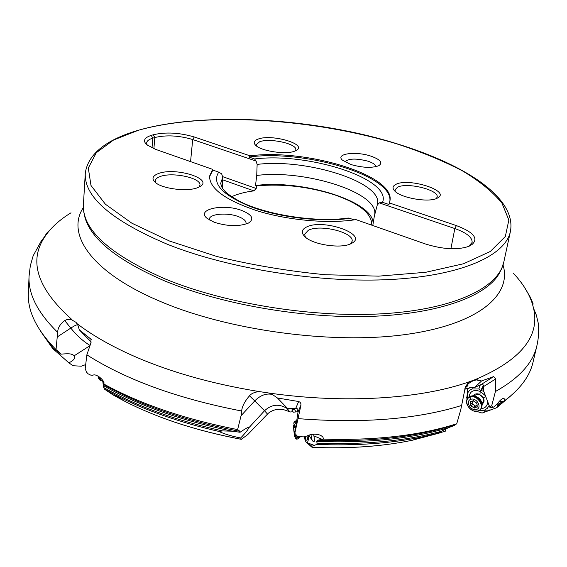 <?xml version="1.0" encoding="UTF-8"?>
<svg xmlns="http://www.w3.org/2000/svg" width="567" height="567" viewBox="0 0 567 567"><rect width="100%" height="100%" fill="white"/><g stroke="black" fill="none" stroke-linecap="round" stroke-linejoin="round"><path stroke-width="0.85" d="M85.702 364.595L81.329 366.197L73.093 365.75L68.883 362.859L52.745 348.592L57.558 351.313L60.804 354.191C67.204 353.546 71.123 353.68 72.569 354.595L74.312 355.7C75.744 357.919 73.937 360.3 68.883 362.859M464.777 389.253L469.192 388.126C469.724 387.353 471.538 387.141 474.629 387.474L482.588 383.873L483.743 386.467L483.453 390.578L489.796 407.212L491.738 405.603L492.546 407.241L493.659 407.099L497.557 403.626C499.825 400.352 501.958 398.544 503.971 398.204L504.843 400.529L498.166 404.122L497.45 405.221L497.422 406.582L496.316 407.879L482.085 413.052L476.556 411.351M240.054 432.267C245.348 428.695 248.091 427.142 248.289 427.624L248.594 428.064C247.999 429.814 245.341 433.124 240.642 437.993C231.371 436.108 224.107 433.911 218.834 431.409L222.597 430.927L232.314 431.182L240.054 432.267L239.99 431.352L237.616 429.588L241.06 415.703L241.648 411.011C242.088 406.461 244.703 401.393 249.487 395.801C251.365 393.519 254.59 392.109 259.154 391.563L269.24 393.073L272.302 394.455L277.44 397.984L298.653 401.521L300.056 402.23L300.907 403.654L300.964 405.1L294.826 433.33L297.675 436.562L303.487 436.881L306.953 436.016C311.198 433.84 315.769 433.613 320.667 435.321L322.85 436.944L323.608 439.156C373.908 440.559 417.057 435.81 453.047 424.917L456.733 423.769L460.73 409.913L465.387 386.85L468.76 381.967L475.075 379.67L481.553 380.967L493.63 376.608L495.799 378.855L495.43 391.506L491.738 405.603M60.804 354.191L60.414 353.291L56.02 349.605L57.678 332.354C57.756 327.974 60.109 324.041 64.73 320.561L67.473 319.363L70.804 319.327L76.006 322.354L78.026 325.543L79.337 329.881L90.954 339.179L90.926 342.879L86.857 354.836L85.206 368.741L86.623 372.257L88.076 373.809L90.607 375.071L92.768 375.29C96.291 372.98 104.966 381.003 103.945 383.547L103.3 385.347L104.257 389.012L113.039 394.93M240.642 437.993L241.258 439.29C196.125 430.736 156.917 417.872 123.634 400.699L114.895 394.788L104.271 389.026M445.499 429.049L445.251 431.246L436.42 433.741L448.547 427.653L454.068 425.576L456.733 423.769M323.608 439.156L317.669 440.183L316.662 441.402L317.116 443.153L316.755 444.429L311.836 446.3L312.07 447.349M288.568 411.025L287.731 411.082C280.729 408.077 274.286 408.772 268.418 413.159L247.687 434.634L241.294 439.333M57.678 332.354C37.628 312.708 28.088 293.982 29.059 276.164L28.364 292.976C27.4 310.978 36.614 329.852 56.02 349.605M504.843 400.529C520.52 388.742 529.918 375.935 533.044 362.107L536.892 345.728C533.1 362.845 519.28 378.104 495.43 391.506M103.981 384.121C140.715 404.236 185.26 419.389 237.616 429.588M467.633 389.812L467.024 388.721M91.28 342.092L79.337 329.881M44.517 237.063L46.416 233.469L47.444 232.753L47.344 233.228L41.334 240.869L33.155 255.816M536.892 345.728C538.643 338.145 539.089 330.589 538.225 323.055L536.347 315.124L533.547 308.285L532.64 304.727L533.193 304.011L530.386 297.306M371.725 225.142L371.732 225.064C372.037 213.844 359.932 203.865 335.416 195.126C309.114 186.614 282.82 183.531 256.532 185.884L256.213 188.485L253.881 190.866C244.937 192.022 237.523 193.978 231.641 196.728M222.682 179.817L253.881 190.866M222.725 176.677L256.213 188.485M147.222 145.138L146.619 142.983C146.86 140.97 148.923 139.354 152.814 138.142L154.812 137.526C166.322 134.811 178.952 135.478 192.702 139.532L256.114 161.071L254.59 158.958L248.899 157.031C304.649 149.334 393.959 175.798 389.834 201.413M372.788 225.517L374.333 216.176L377.218 205.19L379.203 202.866L382.569 202.32L389.005 204.503L389.947 200.846C395.426 175.387 306.407 148.483 250.04 155.833L194.268 136.98C179.385 132.607 165.706 131.87 153.232 134.783L151.233 135.393C144.209 137.71 142.721 140.829 146.754 144.755L155.542 149.334L212.66 169.37L212.887 170.1L218.72 172.148L221.669 173.842L222.746 177.315L220.634 183.467L222.207 187.975L225.297 191.689C227.487 193.921 232.208 197.11 239.48 201.257C265.625 214.865 316.464 222.796 348.287 218.026L354.552 219.826M222.455 188.35L222.746 177.315M373.058 223.901C374.858 201.654 302.75 179.285 255.511 185.522L256.532 185.884M374.56 215.311L374.652 214.843C379.507 192.766 305.252 169.271 256.731 175.451L255.511 185.522M377.275 205.013L377.303 204.928C384.773 182.815 307.349 158.15 257.135 164.409L256.731 175.451M257.135 164.409L256.114 161.071M379.203 202.866L454.84 228.551C466.606 232.789 472.368 237.417 472.127 242.435L468.647 246.411M197.621 187.677L199.641 186.756C214.567 179.115 175.671 166.854 158.505 173.516C152.488 175.798 151.41 178.761 155.273 182.404C162.169 188.825 187.393 191.965 197.621 187.677M395.851 184.388C392.555 186.061 392.166 188.251 394.689 190.959C400.841 198.003 428.744 202.83 437.065 198.259L437.441 198.067C451.58 191.192 408.743 177.365 395.851 184.388M258.098 139.085C253.945 140.623 253.137 142.7 255.682 145.308C261.132 151.155 286.023 154.869 294.734 151.134L296.102 150.51C308.32 144.443 271.884 133.67 258.098 139.085M351.526 243.406C369.358 234.618 322.935 218.203 306.421 227.076C301.481 229.628 301.013 232.881 305.025 236.836C312.941 244.767 341.022 248.963 350.952 243.697L351.526 243.406M214.213 222.25C227.622 226.446 239.033 226.729 248.445 223.079C254.463 219.011 252.287 214.836 241.939 210.541C223.632 203.277 195.487 209.251 207.104 218.373L214.213 222.25M350.888 164.529C362.632 167.825 371.959 168.208 378.869 165.677C383.051 162.715 380.372 159.525 370.832 156.109C355.828 150.985 335.232 153.692 342.319 160.078L350.888 164.529M389.373 202.936L456.378 225.595L454.84 228.551L450.893 248.743M212.66 169.37L209.556 176.139C209.478 188.676 225.546 200.293 257.779 210.995C288.759 220.45 328.881 223.908 355.948 219.613L425.158 243.888C442.735 249.352 457.215 250.203 468.597 246.432L472.12 244.434C478.718 238.374 473.473 232.094 456.378 225.595M102.684 380.911L102.62 380.23M102.677 380.308L103.109 383.902M103.229 384.858L103.059 380.96M287.731 411.082L289.992 412.011L286.597 407.879L287.526 408.431L277.44 397.984M286.455 407.616L283.635 404.391M294.826 433.33L298.058 411.819L296.697 408.261L287.526 408.431M294.28 434.804L296.704 436.087M308.824 435.116L312.07 440.19C314.338 443.188 314.954 441.764 313.905 435.903L313.65 434.152M311.836 446.3L307.307 442.473C308.101 441.636 308.533 439.219 308.583 435.208M304.231 436.838C304.996 440.127 305.804 442.033 306.648 442.543L314.019 445.293M293.004 411.734L289.992 412.011M292.005 410.373L291.941 409.821L295.676 408.12L295.499 408.772L292.005 410.373L293.337 412.181L298.079 411.72M287.604 408.842L295.676 408.12M294.308 409.331L296.165 411.918M297.987 409.913L297.547 410.395L298.129 411.337M295.499 408.772L297.172 408.594M308.03 435.442L307.527 439.149C306.903 440.864 306.137 440.509 305.216 438.093L304.798 436.767M532.704 304.259L533.193 304.011M474.629 387.474L481.553 380.967M489.796 407.212L491.391 407.425M486.018 411.883L485.395 411.713C483.835 410.891 483.516 410.366 484.431 410.139L487.329 408.332L489.13 405.469M479.455 410.473L491.284 409.891M467.761 388.544L467.158 399.274M467.002 398.778L466.606 397.361L467.024 396.446M467.314 393.137L467.428 391.967M469.164 388.211L469.462 387.835M483.849 391.627L483.204 391.145L483.488 390.677M480.306 384.724L478.846 388.976L480.781 390.472L483.204 391.145M478.846 388.976L472.098 388.983C469.164 390.153 467.484 392.357 467.073 395.596M487.606 401.471C487.577 405.738 485.48 408.134 481.326 408.665M469.001 397.035C469.915 391.152 473.651 389.281 480.206 391.414L485.387 395.667M482.226 403.867C484.126 402.669 484.558 400.777 483.502 398.204L479.611 394.398L478.392 393.973C476.046 393.484 474.416 394.108 473.502 395.851M474.983 395.362L477.138 394.249L479.916 394.724L480.206 391.414M482.673 402.605L482.914 402.35C484.424 399.48 483.417 396.935 479.916 394.724M155.812 182.829L155.266 180.802C155.478 179.052 157.13 177.62 160.227 176.514C172.439 171.723 201.526 178.017 199.938 185.196L199.031 187.075M395.277 191.504L395.029 189.881L397.517 187.245C406.893 181.986 439.361 189.995 437.122 197.125L436.321 198.578M256.376 145.903L256.178 144.713L259.651 141.757C269.722 137.738 297.384 143.848 295.768 149.808L295.279 150.907M305.344 237.119L304.635 234.256L308.285 230.301C319.937 223.887 354.467 232.477 352.086 241.336L350.562 243.874M209.407 219.989L209.365 219.181C209.436 213.802 227.374 212.285 238.381 216.608C243.583 218.614 246.149 220.868 246.071 223.363L245.851 224.135M344.892 161.964C348.315 158.413 356.019 158.158 367.997 161.191C373.051 162.892 375.659 164.728 375.829 166.705M212.887 170.1L209.514 176.706M250.04 155.833L248.899 157.031M98.998 376.616L101.33 380.755L100.111 380.244L98.105 376.077M102.698 381.081L101.33 380.755M468.307 397.722L470.546 396.163L472.396 395.816C477.74 396.312 481.05 399.225 482.333 404.569L480.766 409.31M470.752 399.359C476.386 397.042 482.567 407.645 476.62 409.417C470.993 411.67 464.869 401.181 470.752 399.359L470.015 397.162C461.985 399.664 470.334 413.974 478.031 410.912C486.174 408.495 477.719 393.98 470.015 397.162M470.412 404.788L471.142 406.05L474.451 408.07L474.777 407.418L477.223 407.099L477.045 403.924L476.245 402.726L472.928 400.699L472.594 401.365L470.163 401.684L470.348 404.852M472.049 403.08L472.027 403.81L475.784 406.348M471.142 406.05L472.892 404.037L475.139 405.703M472.198 402.924L472.127 403.739L472.892 404.037M472.637 401.323L472.382 402.74L470.603 404.59M472.743 401.209L472.276 402.981M476.344 405.759L476.62 405.334M473.211 407.588L474.976 405.717L475.678 406.461M295.102 421.012L296.413 420.969M298.766 436.866L298.15 438.893L296.825 439.12L297.647 436.547M295.946 423.996L294.287 421.522L293.77 423.903C294.323 423.584 294.861 424.818 295.386 427.617M295.648 435.704L295.301 436.505L294.408 435.619L295.542 438.312L296.392 438.752L297.073 436.307M293.323 425.363L294.408 435.619M295.031 429.949L293.741 430.069L294.443 433.727M293.741 430.069L293.706 426.334L294.096 426.845L294.372 425.697L295.201 428.829M52.788 348.563L53.333 348.726M218.834 431.409C179.158 422.295 144.507 410.09 114.895 394.788L104.257 389.012M112.876 394.83L123.634 400.699C156.995 417.914 196.232 430.8 241.351 439.34M312.013 447.349C348.967 448.837 382.399 446.463 412.308 440.24L441.218 432.55M437.419 433.358L422.316 436.902C390.939 443.415 355.75 445.924 316.755 444.429M118.907 397.502L114.194 394.859M431.544 434.832L417.723 438.433M89.331 346.09L74.312 355.7M42.851 334.466L53.695 348.882M497.422 406.582L507.933 398.176M317.116 443.153C364.574 444.897 405.944 440.949 441.225 431.317M103.704 387.544C136.3 406.029 175.933 420.487 222.597 430.927M57.558 351.313L54.964 348.556M501.348 402.386L497.45 405.221M448.547 427.653C411.84 438.73 367.884 443.316 316.662 441.402M232.314 431.182C181.454 420.714 138.454 405.511 103.329 385.574M317.669 440.183C368.997 442.047 413.017 437.419 449.73 426.313L454.791 424.718M103.279 384.391C140.446 405.355 186.011 421.005 239.99 431.352M461.673 405.455C417.34 419.226 362.859 423.627 298.228 418.644M241.648 411.011C177.925 398.665 126.328 379.94 86.857 354.836M89.706 345.26C83.044 341.164 76.743 335.444 70.79 328.102L57.444 336.812M77.622 324.714C76.488 324.756 74.206 325.883 70.79 328.102L64.73 320.561M45.147 236.304C28.215 260.763 37.16 288.539 71.981 319.639M71.01 212.809C61.123 218.819 53.234 225.623 47.344 233.228M532.64 304.727C529.401 293.99 523.029 283.557 513.525 273.429M475.075 379.67C520.676 360.314 540.167 336.514 533.547 308.285M269.24 393.073C345.076 403.959 420.92 398.849 468.76 381.967M76.956 323.587C90.833 334.232 107.999 344.275 128.461 353.716C166.081 370.861 209.648 383.476 259.154 391.563M151.233 135.393L152.814 138.142L151.999 147.93M382.569 202.32C391.925 178.832 308.32 152.197 254.59 158.958M194.268 136.98L192.702 139.532L190.562 161.616M153.232 134.783L154.812 137.526L153.877 148.717M169.625 241.074L216.736 256.447C251.861 265.051 288.1 271.146 325.444 274.733L378.664 276.143L425.732 272.288L463.579 263.747L490.335 251.457L505.325 236.517L508.854 220.06L501.923 203.078C492.645 191.795 479.441 181.029 462.311 170.78C443.422 161 422.167 152.211 398.537 144.408C314.068 118.397 205.197 111.338 138.291 130.29L113.52 140.028L96.312 152.714L88.31 168.038L90.989 185.473L105.398 204.219L131.856 223.192L169.625 241.074M398.792 144.365C277.532 105.505 93.746 109.722 85.291 173.226C83.93 196.799 111.38 220.52 167.634 244.391C229.281 268.956 320.674 283.387 391.57 279.453C462.622 275.534 505.629 255.235 510.413 231.456C516.821 197.883 465.224 164.962 398.892 144.394M84.54 215.956L85.589 219.507L83.746 211.902L83.427 204.432C82.002 229.316 109.027 254.059 164.501 278.673C225.283 303.969 315.429 318.321 385.574 313.579C455.882 308.838 498.74 287.122 503.822 262.018L510.413 231.456M84.596 216.19L85.589 219.507C92.945 240.777 119.261 261.224 164.536 280.856C220.173 303.997 300.538 318.264 367.657 316.471C434.861 314.642 482.673 297.845 497.684 275.952L499.647 272.819M83.377 207.536C65.9 233.632 90.529 271.94 159.646 301.148C227.665 330.419 332.007 344.623 405.164 334.573C478.605 324.608 512.256 294.812 503.035 265.023M91.223 339.534L90.833 339.073M103.485 381.832L103.818 384.185M46.416 233.469L46.657 234.362M272.302 394.455C266.235 393.094 260.373 395.249 254.732 400.904L249.487 395.801M287.781 409.076L286.64 408.197C278.737 403.548 271.373 404.406 264.541 410.756L254.732 400.904L241.06 415.703M295.889 408.034L298.653 401.521M298.058 411.819L300.964 405.1M294.677 435.109L297.058 436.108M313.905 435.903L322.283 439.39M311.73 446.392L310.985 445.733M267.482 414.059L264.541 410.756L248.594 428.064M289.957 408.084L289.184 408.722M312.07 440.19L310.914 434.513M305.216 438.093L306.052 436.441M477.357 379.77C471.51 380.606 467.357 383.568 464.89 388.65M468.257 388.423L465.429 387.8M482.035 383.965L493.63 376.608M483.743 386.467L495.799 378.855M490.094 407.326L492.546 407.241M499.243 401.393L503.489 401.245M472.261 387.282L472.098 388.983M480.136 385.624L479.42 385.603L479.455 385.113M479.186 388.062L479.42 385.603L478.463 385.581M483.75 386.099L481.362 390.734M483.594 385.007L480.781 390.472M485.834 396.829L483.219 397.665M218.72 172.148C211.42 183.673 222.611 195.388 252.294 207.295C281.126 217.799 322.488 222.413 350.193 218.295M472.12 244.434L469.285 246.007M470.575 245.405L469.363 246.085M101.146 380.691L100.068 380.23L97.928 375.978M98.672 378.437L97.971 375.999M477.662 397.269L480.575 399.99M478.399 410.962L480.667 409.409C485.309 404.526 476.464 393.909 470.064 396.666L467.895 398.14L467.031 399.593L466.634 401.79L467.031 404.2M474.239 411.018L478.222 411.018M471.12 401.684L470.277 402.563M477.237 406.404L476.5 407.191M294.053 423.84L293.968 426.313M294.953 435.307L295.265 436.533M296.619 439.142L295.173 437.54M296.158 422.656L294.897 421.033L294.514 421.217M293.77 423.903L294.287 421.522M294.783 431.558L293.933 431.643M294.705 427.398L293.685 427.497M312.063 447.384C348.953 448.858 382.371 446.477 412.308 440.24L422.316 436.902L437.483 433.337M72.569 354.595L71.343 354.226M52.745 348.592L40.753 331.475M496.933 407.517L510.754 395.858M453.047 424.917L449.73 426.313L454.769 424.726M33.148 255.823L30.313 265.767L29.059 276.164M46.905 232.959L57.203 222.824M530.265 297.158L524.128 286.789M83.427 204.432L85.291 173.226M499.527 273.025L497.684 275.952L501.504 269.127L503.822 262.018M102.67 380.911L102.854 382.193M103.137 384.185L103.3 385.347M286.597 407.879L288.964 411.266M295.733 435.747L297.675 436.562M319.724 434.932L320.667 435.321M306.641 442.551L311.673 447.009M248.289 427.624L247.864 427.681M220.754 431.048L219.358 431.225M465.387 386.85L465.167 387.537M466.095 386.921L467.995 385.723C467.803 385.05 466.761 386.07 464.862 388.785M490.88 407.489L492.843 407.418M503.616 398.218L503.971 398.204M483.502 398.204L479.71 394.462L478.392 393.973M76.006 322.354L76.694 323.211M482.914 402.35L482.085 403.236M475.231 395.107L474.381 395.993M474.6 396.042C478.69 397.169 481.22 399.742 482.205 403.775M481.149 408.899L478.307 411.018C471.73 413.704 463.104 402.988 467.895 398.14M470.553 404.654L472.261 402.861M473.388 400.536L472.594 401.365M476.649 405.433L474.863 407.326M298.15 438.893L300.234 436.909M294.379 421.345L293.904 422.33M294.634 426.788L294.096 426.845"/></g></svg>
